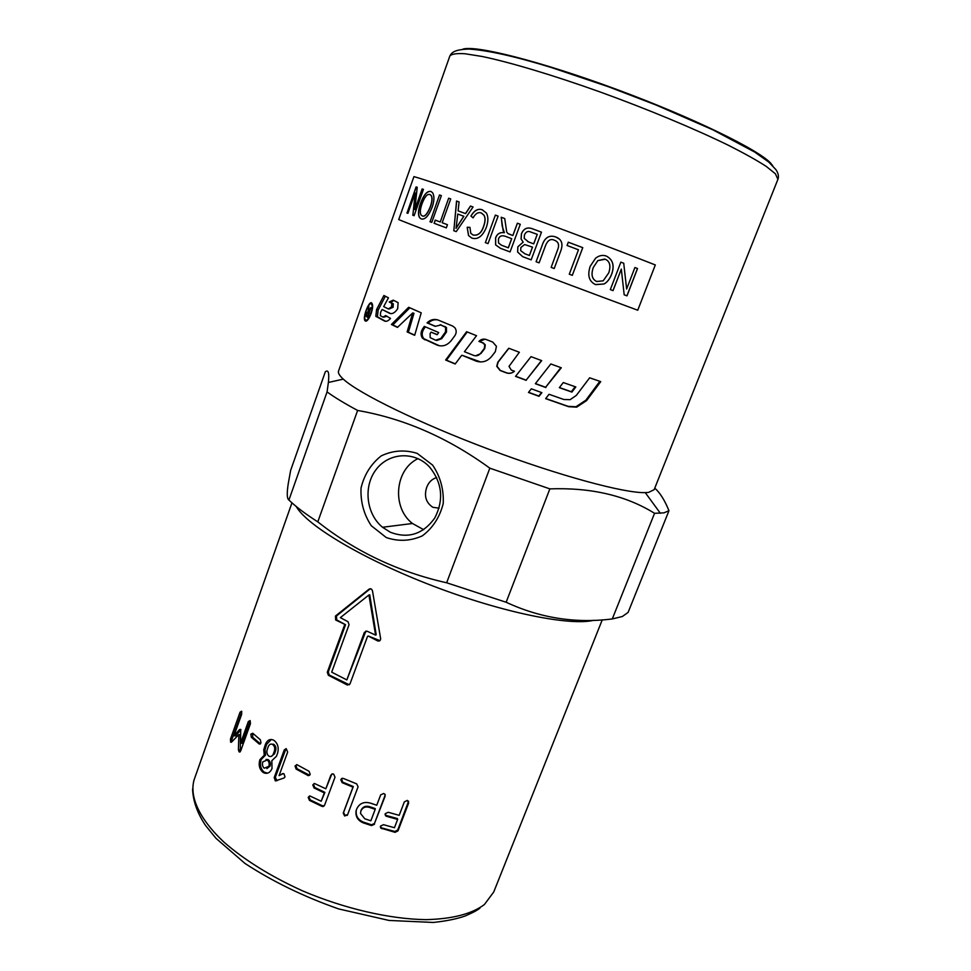 <?xml version="1.0" encoding="UTF-8"?>
<svg xmlns="http://www.w3.org/2000/svg" width="971" height="971" viewBox="0 0 971 971"><rect width="100%" height="100%" fill="white"/><g stroke="black" fill="none" stroke-linecap="round" stroke-linejoin="round"><path stroke-width="1.46" d="M484.942 339.182L479.48 341.452L483.388 343.006L485.257 344.863L484.784 348.492L480.948 353.517L475.559 355.823M467.209 331.973L446.454 360.168L455.314 363.846M479.48 341.452L478.934 341.391C481.046 339.219 483.509 338.612 486.325 339.559L492.722 342.059L496.436 346.344L495.307 351.708L491.508 356.6C487.175 361.564 481.968 363.033 475.899 361.03L462.378 355.41L480.572 361.952M446.454 360.168L445.64 360.023L466.602 331.718L476.518 335.687L464.429 351.696L473.702 355.422C476.336 356.296 478.594 355.653 480.463 353.48L484.311 348.455L484.784 344.839L482.878 342.945L478.934 341.391M461.711 355.313L455.193 363.991L445.64 360.023M393.801 300.415L390.718 302.466L393.291 303.838L393.073 307.261L389.068 309.045M385.329 296.252L378.168 310.052L377.379 316.777L385.608 321.304M387.028 316.23L383.739 317.214M390.718 302.466L389.225 301.993L393.219 300.136L398.11 302.649L397.673 308.717C394.991 312.783 392.284 314.313 389.565 313.293L382.101 309.506L390.779 313.633M382.101 309.506L380.632 312.237L380.316 315.636L382.962 317.116L385.681 315.551L390.512 318.427C388.339 320.952 386.3 321.814 384.407 320.988L375.826 316.267L376.602 309.543L383.897 295.512L388.461 297.818L383.679 306.593L388.279 308.924L391.531 306.933L391.835 303.365L389.225 301.993M599.847 381.324L585.877 400.173L575.985 406.752L568.096 406.339L545.738 398.523M545.629 398.656L549.04 394.287L563.811 399.494L570.171 399.651L576.313 395.415L589.652 377.816L600.733 381.627L586.605 400.586L576.701 407.14L568.666 406.715L545.629 398.656M437.715 319.896C434.207 319.277 431.003 320.369 428.114 323.161L435.263 326.207M437.241 334.594L431.1 332.155L430.117 333.575L430.165 337.629L435.615 340.214L440.81 338.466L445.555 331.839L445.568 327.312L440.179 324.678L446.478 327.53L446.466 332.058L441.732 338.673L436.732 340.505M425.31 326.839L423.659 329.303C421.693 332.713 421.717 335.832 423.72 338.636L439.438 345.785M428.114 323.161L427.022 322.858C430.541 319.544 434.353 318.646 438.443 320.163L452.789 326.11L455.011 327.882C456.601 330.407 456.564 332.98 454.901 335.614L451.309 340.493C447.23 345.445 442.497 346.987 437.132 345.106L422.616 338.345C420.589 335.529 420.564 332.41 422.531 328.999L424.291 326.39L438.686 332.555L437.144 334.728L431.1 332.155M441.15 324.921L435.166 326.341L427.022 322.858M409.847 307.807L392.818 324.909L397.612 327.227M408.378 332.252L407.116 331.912L412.711 312.929L413.974 313.305L408.378 332.252L414.714 335.129M392.818 324.909L391.41 324.484L408.657 307.285L421.22 312.82L414.666 335.323L407.116 331.912M412.711 312.929L397.442 327.397L391.41 324.484M365.521 319.993C368.106 322.238 373.956 307.88 371.687 304.445C369.817 299.918 363.203 315.793 365.108 319.471L365.521 319.993M366.37 320.903L366.128 320.127M371.42 304.044L372.051 303.571M365.193 320.891L364.744 320.321C362.669 316.243 369.987 298.583 372.063 303.595C374.612 307.443 368.094 323.404 365.193 320.891M508.877 348.286L498.099 362.183L497.031 366.249L500.32 370.412L506.437 372.755C509.35 373.738 512.02 373.228 514.412 371.238M514.436 371.25C512.008 373.337 509.29 373.871 506.267 372.852L500.077 370.485L496.739 366.273L497.807 362.219L508.731 348.237L519.364 352.279L509.01 366.37L511.268 370.048L514.436 371.25M515.637 376.238L526.136 380.159L541.466 360.544M526.197 380.341L515.54 376.372L531.028 356.66L541.697 360.617L526.136 380.159M560.862 367.621L545.617 387.283L535.434 383.581M545.884 387.55L535.337 383.715L550.812 363.967L561.311 367.778L545.617 387.283M575.148 386.725L571.336 391.738L559.417 387.55M571.895 392.09L559.32 387.672L563.289 382.55L575.827 386.956L571.895 392.09L571.336 391.738M528.576 392.308L538.808 396.034L541.527 392.527M531.331 388.813L541.891 392.66L539.039 396.302L528.467 392.454L531.331 388.813M369.32 313.123L368.106 312.468L366.88 313.657L366.698 315.369L367.778 316.17L368.907 312.99M368.725 312.686L369.405 311.922M367.936 317.031L367.669 316.097M370.813 307.601L367.778 317.481L366.164 316.243L366.54 313.427L368.191 311.303L368.81 306.314L368.859 311.606L370.813 307.601M648.494 492.418L645.254 492.625C624.389 493.292 559.405 475.802 489.19 449.391C418.974 423.016 358.554 393.376 343.297 379.127C339.449 375.595 337.859 372.913 338.527 371.056L449.84 56.015C451.564 53.975 456.601 53.211 464.963 53.745L482.053 56.464C509.787 62.217 552.875 75.07 600.284 92.027C647.888 109.286 695.127 128.997 728.845 145.504C744.526 153.442 756.992 160.409 766.253 166.417L775.38 173.76L777.917 179.319L654.151 489.687L648.494 492.418M436.695 477.55C431.998 478.958 428.672 482.223 426.694 487.357C423.914 496.047 425.978 502.699 432.884 507.311L439.098 508.173M418.028 458.628C394.809 469.515 391.616 507.602 412.469 523.49L423.696 529.693M414.799 209.578L422.3 189.005L423.441 189.394L414.083 215.696L412.869 215.234L415.163 192.889L407.905 213.341L407.019 213.013L416.256 186.978L417.239 187.306L414.799 209.578L422.142 188.944L423.441 189.381M416.256 186.978L417.239 187.294M407.019 213.013L416.098 186.918M407.905 213.341L406.849 212.952M412.869 215.234L415.163 192.889M414.083 215.696L412.711 215.174M456.054 228.331L463.859 216.29L457.754 214.045L456.054 228.331L463.75 216.254M458.094 210.865L465.595 213.62L470.583 206.083L473.059 206.981L456.224 231.632L453.833 230.734L456.673 201.07L459.089 201.932L458.094 210.865L465.485 213.571L470.474 206.034L473.059 206.981M456.673 201.07L459.089 201.932M453.833 230.734L456.552 201.021M456.224 231.632L453.712 230.685M473.083 217.832L470.911 216.035C474.224 210.44 477.975 208.34 482.162 209.76L486.422 213.013C488.413 216.824 488.352 221.679 486.253 227.602C482.49 236.439 477.671 239.934 471.821 238.065L468.629 235.625L467.185 227.299L469.94 227.36L470.777 233.307L473.095 235.018C477.902 235.904 481.398 233.113 483.582 226.631C485.415 221.655 485.561 217.844 484.031 215.234L481.458 213.037M467.294 227.335L469.94 227.396M471.02 216.072C474.321 210.476 478.072 208.389 482.247 209.797L482.648 209.954M472.998 234.982C477.805 235.868 481.313 233.076 483.497 226.595C485.33 221.619 485.476 217.82 483.946 215.198L481.228 212.952C478.242 211.896 475.523 213.523 473.071 217.868L470.911 216.035M471.821 238.065L468.532 235.577L467.185 227.299M495.441 215.137L498.099 216.12L488.025 243.624L485.379 242.629L495.356 215.101L498.099 216.108M485.379 242.629L495.356 215.101M488.025 243.624L485.306 242.604M596.728 281.493L603.209 280.813L608.756 272.851C611.038 265.848 609.873 261.32 605.261 259.245L597.833 260.616L593.305 267.462C590.841 274.635 591.982 279.308 596.692 281.469L596.728 281.493C592.019 279.32 590.878 274.647 593.305 267.462L597.833 260.616M604.702 259.063L597.796 260.604M605.601 255.822L606.39 256.089C612.847 259.585 614.607 265.556 611.681 274.004C609.8 278.908 607.239 282.233 603.998 283.993L595.441 284.564M606.438 256.101C612.895 259.597 614.655 265.581 611.742 274.028C609.861 278.92 607.3 282.245 604.047 284.005L595.563 284.612C588.996 281.469 587.224 275.339 590.222 266.26L595.599 258.201C599.156 255.434 602.76 254.742 606.438 256.101L606.39 256.089M634.913 267.535L637.462 268.506L626.914 295.827L624.183 294.808L621.319 269.101L613.053 290.632L610.322 289.601L620.857 262.134L623.722 263.238L626.635 289.018L634.913 267.523L637.534 268.53L626.999 295.864L624.183 294.808M621.319 269.101L612.992 290.608L610.322 289.601M623.722 263.238L626.635 289.018M620.857 262.134L623.783 263.25M568.302 242.216L582.758 247.654L572.295 275.327L569.273 274.186L578.485 249.79L567.064 245.493L568.302 242.204L582.77 247.654L572.307 275.327L569.273 274.186M554.21 268.53L551.164 267.389L558.191 248.212C559.211 244.207 558.022 241.585 554.635 240.335C550.484 238.223 547.292 240.407 545.059 246.877L539.099 262.85L536.089 261.721L542.049 245.736C544.549 237.701 549.076 234.764 555.618 236.924C561.578 239.097 563.326 243.685 560.862 250.676L554.21 268.53L551.164 267.389L558.191 248.212C559.053 244.971 558.434 242.653 556.347 241.245M536.089 261.721L542.024 245.724C544.525 237.689 549.052 234.751 555.606 236.912L559.32 239.036M539.099 262.85L536.065 261.709M524.777 253.747L529.401 255.482L532.509 247.144L524.595 244.534L520.905 247.471L520.65 250.615L524.838 253.771L529.377 255.47L532.472 247.12M527.702 241.597L533.722 243.867L537.266 234.339L529.486 231.571C527.289 231.171 525.602 232.312 524.449 234.994L524.194 238.344L528.43 241.888L533.686 243.855L537.242 234.314M532.824 228.938L541.478 232.166L531.161 259.864L522.689 256.672L517.652 252.047L517.883 246.816L523.187 242.131L521.136 239.048L521.451 233.853C523.709 228.428 527.496 226.789 532.824 228.938L541.478 232.166M523.187 242.131L521.087 239.024L521.403 233.841C523.66 228.403 527.447 226.765 532.776 228.925M531.161 259.864L522.653 256.66L517.616 252.035L517.846 246.804L523.138 242.119M501.412 245.202L508.355 247.811L511.717 238.696L505.466 236.354C501.801 235.091 499.47 235.977 498.463 239.012L498.524 242.944L501.412 245.202L508.294 247.799L511.668 238.672M509.022 234.084L512.882 235.528L517.422 223.233L520.286 224.289L510.078 251.926L500.478 248.309L495.683 244.91L495.647 237.968C497.103 233.865 500.016 232.118 504.398 232.7L502.201 226.158L501.279 217.286L504.726 218.548L506.716 231.984L507.918 233.538L512.834 235.516L517.373 223.209L520.286 224.289M501.279 217.286L504.726 218.548M503.184 230.697L501.206 217.249M504.398 232.7L503.124 230.673M510.078 251.926L500.417 248.297L495.611 244.886L495.574 237.931C497.031 233.841 499.944 232.081 504.337 232.676M448.784 198.254L450.714 198.946L442.169 222.723L447.449 224.702L446.308 227.882L434.195 223.306L435.336 220.15L440.251 221.995L448.663 198.205L450.726 198.934M442.169 222.723L447.449 224.702M440.251 221.995L448.663 198.205M435.336 220.15L440.13 221.946M434.195 223.306L435.202 220.101M446.308 227.882L434.061 223.257M439.657 195.013L441.368 195.62L431.779 222.395L430.08 221.752L439.511 194.965L441.38 195.62M430.08 221.752L439.511 194.965M431.779 222.395L429.947 221.704M422.179 215.878C424.618 217.116 427.374 213.948 430.444 206.362C432.204 201.07 432.398 197.404 431.027 195.377L429.85 194.479C427.252 193.763 424.655 196.846 422.045 203.752C420.127 209.226 419.824 212.989 421.123 215.064L422.324 215.938C424.764 217.176 427.519 213.996 430.578 206.41C432.35 201.118 432.544 197.465 431.173 195.438L429.995 194.54M421.208 218.924L419.751 217.759C418.003 214.858 418.331 210.003 420.71 203.218C423.987 194.625 427.434 190.717 431.063 191.505L431.112 191.53M430.918 191.457L432.629 192.768C434.486 196.045 434.353 200.803 432.216 207.054C428.624 216.06 424.922 220.004 421.123 218.888L419.606 217.698C417.858 214.797 418.173 209.954 420.564 203.17C423.841 194.564 427.289 190.668 430.918 191.457L431.063 191.505M398.729 219.567C420.819 228.707 550.229 277.84 637.753 310.235L655.316 264.949C567.974 230.613 437.156 182.9 413.937 176.613L398.729 219.567M240.323 751.651L240.347 734.707L238.854 734.586L231.559 742.075L230.576 742.038L230.479 739.052L240.043 712.192L241.561 711.221L241.682 714.219L233.999 735.775L239.485 729.597L240.711 729.391L240.565 743.24L248.333 721.538L250.105 720.579L250.457 723.65L240.723 750.826L239.218 751.93L238.405 749.794L238.854 734.586M240.565 743.24L242.034 743.313L250.227 720.725M233.999 735.775L235.528 735.921L240.942 729.767M231.863 741.771L232.008 739.222L241.852 711.731M239.873 749.855L238.405 749.794M240.929 729.719L239.485 729.597M260.422 743.883L252.703 737.256L252.751 733.251L260.374 739.793L260.968 742.9L259.233 744.029L251.307 737.244L250.846 734.173L252.739 733.239M266.855 768.619L270.035 766.131C270.763 763.485 270.241 761.385 268.457 759.82L266.005 759.443M268.846 766.325C269.586 763.667 269.04 761.555 267.243 759.99L262.765 761.895C262.036 764.529 262.534 766.641 264.258 768.219L268.846 766.325M271.237 756.373L274.477 753.884L275.594 750.789C276.334 748.131 275.813 746.031 274.016 744.49L271.601 744.102M274.417 750.971C275.145 748.301 274.611 746.189 272.802 744.636L272.305 744.332C270.557 743.677 269.222 744.429 268.299 746.578L267.183 749.661C266.467 752.282 266.964 754.394 268.688 755.972L269.258 756.312C271.03 756.919 272.378 756.166 273.3 754.054L274.417 750.971L275.594 750.789M267.486 773.183L264.039 772.042C260.629 768.898 259.67 764.735 261.15 759.565L265.532 755.086L265.022 749.648L266.673 744.296L271.346 739.477M265.399 744.393C267.207 740.157 269.841 738.688 273.312 740.011L274.271 740.582C277.9 743.701 279.005 747.901 277.597 753.144L276.468 756.239L271.844 760.694L272.014 768.522C270.217 772.588 267.571 774.069 264.076 772.952L262.813 772.212C259.366 769.032 258.395 764.857 259.876 759.686L264.27 755.22L263.748 749.758L265.399 744.393L266.673 744.296M265.532 755.086L264.27 755.22M277.038 780.72L275.303 777.37L286.02 748.617M282.925 773.571L284.005 773.814L285.013 776.934L283.993 778.026L275.473 780.902L274.186 777.625L284.272 749.903L286.239 748.69L287.659 752.064L279.078 775.623L283.314 773.559M279.078 775.623L282.597 773.656M309.676 775.283L297.065 768.729L295.997 765.658L296.616 764.626M295.038 765.985L296.992 764.699L309.045 771.277L310.21 774.348L308.341 775.671L296.131 769.068L295.038 765.985L295.997 765.658M325.819 788.792L330.832 775.271L332.531 773.851L333.684 774.154L335.007 777.176L324.581 805.202L323.161 806.573L321.753 806.282L309.446 800.371L308.195 797.337L309.919 795.965L321.195 801.245L324.897 792.36L324.302 792.894L314.034 787.942L312.783 784.92L314.58 783.536L325.819 788.792L331.827 774.008M324.897 792.36L314.75 787.469L313.524 784.447L314.009 783.573M324.278 805.821L322.336 805.724L310.162 799.873L308.936 796.863L309.409 796.002M321.195 801.245L324.302 792.894M347.618 814.645L344.96 815.324L343.588 812.46L353.31 786.51L342.605 782.104L341.525 778.608M358.081 786.789L347.557 814.815L344.632 815.992L343.236 813.115L352.971 787.141L342.144 782.675L340.785 779.725L342.205 778.305L343.673 778.56L356.685 783.876L358.081 786.789M353.31 786.51L352.971 787.141M365.933 631.029L346.829 679.918L364.368 632.352L367.111 631.211L375.595 635.131L368.919 594.992L340.36 617.629L348.055 621.743L349.05 624.729L331.681 672.15L346.829 679.918M368.919 594.992L369.72 594.81L376.202 634.816L375.595 635.131M370.364 588.669L336.464 615.99L336.706 619.911L345.555 624.717L335.675 620.008L335.42 616.075L369.162 589.081L371.432 589.021L372.451 590.671L380.62 638.542C380.596 640.544 379.612 641.346 377.695 640.933L368.252 636.017L379.928 640.617M345.555 624.717L328.247 672.017L329.29 675.039L349.329 684.798M367.56 636.308L349.997 683.887L347.266 684.992L328.356 675.258L327.3 672.223L344.62 624.875M408.597 801.148L397.734 830.011L394.833 831.492L381.846 827.947L380.329 826.782M397.637 819.415L386.652 816.356L385.487 815.737L385.232 813.686L388.206 812.278L399.19 815.337L404.337 801.888L407.286 800.395L408.657 803.017L398.001 830.86L395.076 832.341L380.717 828.081L380.511 826.09L383.484 824.682L394.457 827.717L397.637 819.415L397.418 818.577L386.555 815.567L385.05 814.402M364.78 818.771L370.861 820.798L375.207 809.328L369.114 807.302C365.302 806.318 362.559 807.532 360.896 810.955L360.508 813.443L364.78 818.771M360.775 811.295L361.078 810.239C362.741 806.828 365.46 805.602 369.235 806.573L375.243 808.588L375.207 809.328M385.244 794.885L374.478 823.469L371.541 824.804L363.36 822.097C357.971 819.779 355.604 815.846 356.284 810.3L356.503 809.438M374.478 824.245L371.517 825.581L363.239 822.85C357.777 820.495 355.386 816.538 356.054 810.979L356.527 809.365C359.246 803.345 363.967 801.281 370.667 803.199L376.76 805.238L380.693 794.861L383.666 793.501L384.904 794.229L385.086 796.269L374.478 823.469M593.864 620.263C570.147 626.234 502.505 612.665 432.872 585.974C363.215 559.345 306.824 525.493 296.252 506.522M386.288 537.558L371.274 525.712C363.834 514.387 360.423 501.825 361.03 488.025C364.259 474.698 370.971 463.992 381.19 455.909C392.806 450.374 404.798 449.537 417.19 453.372L432.617 465.097C440.349 476.567 443.881 489.384 443.225 503.536C439.814 517.142 432.848 527.921 422.324 535.871C410.515 541.126 398.498 541.697 386.288 537.558M390.403 532.278C408.269 538.966 423.053 534.22 434.741 518.053C443.978 499.956 442.291 482.975 429.68 467.136C414.908 450.993 389.128 452.328 376.25 469.381C363.105 486.168 366.091 513.853 382.525 527.265L390.403 532.278M489.833 468.18C448.019 437.739 403.948 418.501 357.619 410.454L317.796 521.864C355.471 551.625 398.426 571.931 446.648 582.782L489.833 468.18L549.853 488.874L506.146 602.251C540.058 618.042 575.451 623.613 612.288 618.94L654.551 513.307C626.04 495.574 591.145 487.418 549.853 488.874M327.069 391.92L328.38 382.465C329.387 372.876 328.368 369.332 325.309 371.82L290.645 470.389L288.302 483.34C286.736 493.244 286.943 498.815 288.921 500.041L327.069 391.92C334.412 397.26 344.596 403.438 357.619 410.454M654.757 488.17C659.94 492.625 664.674 500.138 668.958 510.722L628.103 612.41L622.326 616.524L612.288 618.94M668.958 510.722L663.921 512.858L654.551 513.307M506.146 602.251L446.648 582.782M317.796 521.864C305.331 513.877 295.706 506.607 288.921 500.041M392.988 307.406L391.531 306.933M378.168 310.052L376.602 309.543M377.78 317.153L376.238 316.655M385.353 321.28L384.407 320.988M390.56 313.609L389.565 313.293M393 303.583L391.531 303.11M393.073 307.261L391.616 306.8M585.877 400.173L586.605 400.586M445.373 326.681L444.451 326.45M446.466 332.058L445.555 331.839M441.732 338.673L440.81 338.466M423.659 329.303L422.531 328.999M425.371 339.85L424.291 339.583M438.079 345.324L437.132 345.106M369.405 312.905L368.106 312.468M367.912 317.129L366.528 316.655M231.511 742.135L230.576 742.038M240.25 751.748L238.963 751.7M249.79 721.623L248.333 721.538M241.585 712.374L240.043 712.192M232.008 739.222L230.479 739.052M252.254 734.21L250.846 734.173M252.703 737.256L251.307 737.244M260.252 743.762L258.929 743.81M268.457 759.82L267.243 759.99M274.016 744.49L272.802 744.636M274.477 753.884L273.3 754.054M265.022 749.648L263.748 749.758M261.15 759.565L259.876 759.686M264.039 772.042L262.813 772.212M285.377 749.685L284.272 749.903M275.303 777.37L274.186 777.625M276.225 780.466L275.133 780.733M297.065 768.729L296.131 769.068M308.353 774.955L307.54 775.368M313.524 784.447L312.783 784.92M314.75 787.469L314.034 787.942M308.936 796.863L308.195 797.337M310.162 799.873L309.446 800.371M343.588 812.46L343.236 813.115M365.096 632.085L364.368 632.352M369.975 588.912L369.162 589.081M336.464 615.99L335.42 616.075M336.767 619.947L335.735 620.044M328.247 672.017L327.3 672.223M329.29 675.039L328.356 675.258M347.994 684.652L347.266 684.992M408.378 802.192L408.657 803.017M386.555 815.567L386.652 816.356M381.846 827.947L381.931 828.749M394.833 831.492L395.076 832.341M397.734 830.011L398.001 830.86M369.235 806.573L369.114 807.302M361.078 810.239L360.896 810.955M371.541 824.804L371.517 825.581M385.074 795.528L385.086 796.269M363.36 822.097L363.239 822.85M602.263 619.838L493.729 892.009L484.42 904.511C471.942 913.917 452.486 918.967 426.051 919.646C389.857 919.149 344.414 908.71 302.309 890.759C270.727 876.352 244.631 860.16 223.998 842.185C198.946 818.65 189.09 796.099 194.236 779.446L193.654 781.291M772.698 165.713L770.889 163.407C759.237 150.068 693.1 117.673 616.694 89.429C540.301 61.124 474.783 44.751 462.742 49.205M375.826 316.267L377.379 316.777M391.835 303.365L393.291 303.838M575.985 406.752L576.701 407.14M445.568 327.312L446.478 327.53M422.616 338.345L423.72 338.636M371.687 304.445L372.403 304.688M366.358 320.867L364.744 320.321M367.778 316.789L366.164 316.243M231.341 742.257L230.71 742.196M240.055 751.955L239.218 751.93M260.325 743.98L259.233 744.029M267.911 759.504L266.685 759.65M273.531 744.199L272.305 744.332M265.277 772.758L264.076 772.952M276.553 780.635L275.473 780.902M309.142 775.259L308.341 775.671M347.545 814.778L347.242 815.446M335.675 620.008L336.706 619.911M347.412 685.053L348.128 684.713M385.402 814.948L385.487 815.737M380.644 827.292L380.717 828.081M356.284 810.3L356.054 810.979M291.955 502.857L194.236 779.446M192.574 788.889C192.998 801.063 197.356 813.297 205.646 825.605L216.023 838.361L244.947 863.413C272.669 881.559 303.899 896.731 338.648 908.917L389.043 920.447L433.297 922.45C446.272 921.078 456.953 918.906 465.315 915.932C475.572 911.417 476.409 910.555 479.88 908.261M449.84 56.015C451.746 52.24 454.926 49.557 468.811 49.06C487.758 50.261 515.273 56.415 551.382 67.521L608.465 86.759L656.178 105.062L712.993 129.883L754.625 152.022L768.765 162.06L775.938 169.658C778.341 173.251 778.997 176.467 777.917 179.319M412.469 523.49L382.525 527.265M343.297 379.127L328.38 382.465M645.254 492.625L660.365 513.271"/></g></svg>
